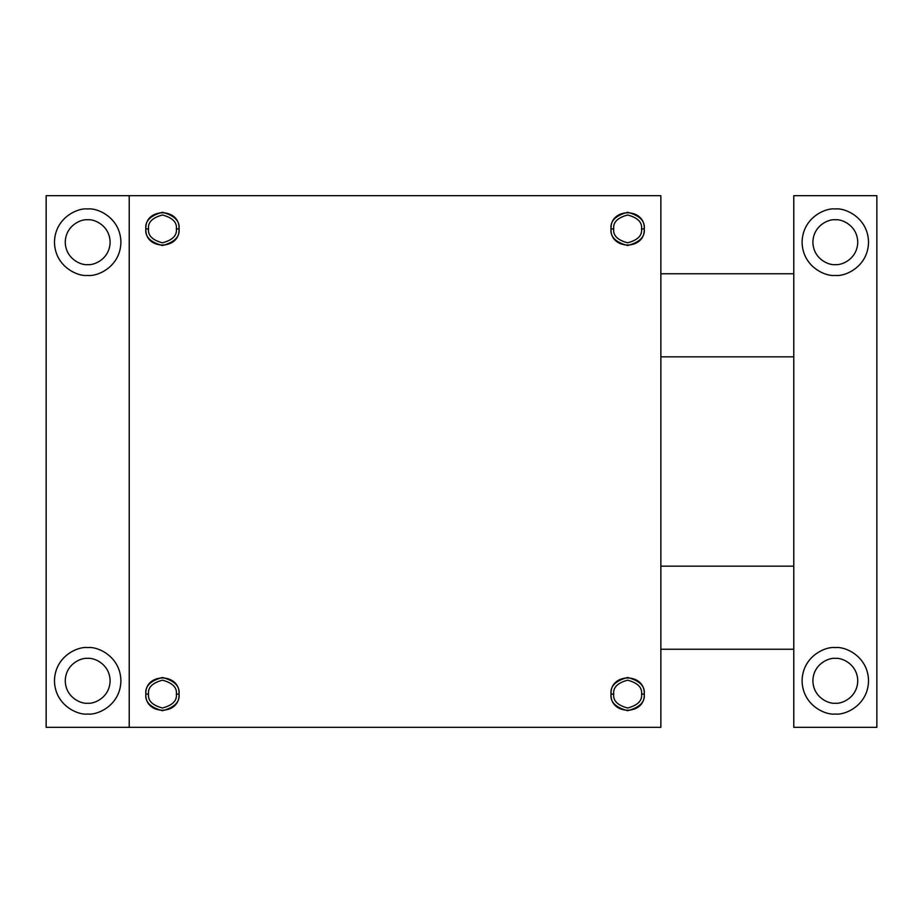 <?xml version="1.0" encoding="UTF-8"?>
<svg xmlns="http://www.w3.org/2000/svg" width="923" height="923" viewBox="0 0 923 923"><rect width="100%" height="100%" fill="white"/><g stroke="black" fill="none" stroke-linecap="round" stroke-linejoin="round"><path stroke-width="1.38" d="M145.834 694.096L148.534 694.096C147.738 687.52 152.376 682.882 162.448 680.182C172.52 682.882 177.158 687.52 176.362 694.096L179.062 694.096C180.008 686.239 174.47 680.701 162.448 677.482C150.426 680.701 144.888 686.239 145.834 694.096C144.703 672.636 180.181 672.613 179.062 694.096C180.193 715.556 144.715 715.579 145.834 694.096C144.888 701.953 150.426 707.491 162.448 710.71C174.47 707.491 180.008 701.953 179.062 694.096L176.362 694.096C177.158 700.672 172.52 705.31 162.448 708.01C152.376 705.31 147.738 700.672 148.534 694.096L145.834 694.096M660.868 727.324L129.22 727.324L129.22 195.676L660.868 195.676L129.22 195.676L129.22 727.324L660.868 727.324L660.868 195.676L660.868 727.324M644.254 694.096C645.385 715.556 609.907 715.579 611.026 694.096C609.895 672.636 645.373 672.613 644.254 694.096L641.554 694.096C642.35 700.672 637.712 705.31 627.64 708.01C617.568 705.31 612.93 700.672 613.726 694.096L611.026 694.096C610.08 701.953 615.618 707.491 627.64 710.71C639.662 707.491 645.2 701.953 644.254 694.096C645.2 686.239 639.662 680.701 627.64 677.482C615.618 680.701 610.08 686.239 611.026 694.096L613.726 694.096C612.93 700.672 617.568 705.31 627.64 708.01C637.712 705.31 642.35 700.672 641.554 694.096C642.35 687.52 637.712 682.882 627.64 680.182C617.568 682.882 612.93 687.52 613.726 694.096C612.93 687.52 617.568 682.882 627.64 680.182C637.712 682.882 642.35 687.52 641.554 694.096L644.254 694.096M179.062 228.904C180.193 250.364 144.715 250.387 145.834 228.904C144.703 207.444 180.181 207.421 179.062 228.904L176.362 228.904C177.158 235.48 172.52 240.118 162.448 242.818C152.376 240.118 147.738 235.48 148.534 228.904L145.834 228.904C144.888 236.761 150.426 242.299 162.448 245.518C174.47 242.299 180.008 236.761 179.062 228.904C180.008 221.047 174.47 215.509 162.448 212.29C150.426 215.509 144.888 221.047 145.834 228.904L148.534 228.904C147.738 235.48 152.376 240.118 162.448 242.818C172.52 240.118 177.158 235.48 176.362 228.904C177.158 222.328 172.52 217.69 162.448 214.99C152.376 217.69 147.738 222.328 148.534 228.904C147.738 222.328 152.376 217.69 162.448 214.99C172.52 217.69 177.158 222.328 176.362 228.904L179.062 228.904M644.254 228.904C645.385 250.364 609.907 250.387 611.026 228.904C609.895 207.444 645.373 207.421 644.254 228.904L641.554 228.904C642.35 235.48 637.712 240.118 627.64 242.818C617.568 240.118 612.93 235.48 613.726 228.904L611.026 228.904C610.08 236.761 615.618 242.299 627.64 245.518C639.662 242.299 645.2 236.761 644.254 228.904C645.2 221.047 639.662 215.509 627.64 212.29C615.618 215.509 610.08 221.047 611.026 228.904L613.726 228.904C612.93 235.48 617.568 240.118 627.64 242.818C637.712 240.118 642.35 235.48 641.554 228.904C642.35 222.328 637.712 217.69 627.64 214.99C617.568 217.69 612.93 222.328 613.726 228.904C612.93 222.328 617.568 217.69 627.64 214.99C637.712 217.69 642.35 222.328 641.554 228.904L644.254 228.904M148.534 694.096C147.738 700.672 152.376 705.31 162.448 708.01C172.52 705.31 177.158 700.672 176.362 694.096C177.158 687.52 172.52 682.882 162.448 680.182C152.376 682.882 147.738 687.52 148.534 694.096M87.685 647.577C77.97 646.238 54.907 656.207 54.457 680.805C54.907 705.403 77.97 715.371 87.685 714.033C97.4 715.371 120.463 705.403 120.913 680.805C120.463 656.207 97.4 646.238 87.685 647.577M129.22 195.676L46.15 195.676L46.15 727.324L129.22 727.324M87.685 275.423C97.4 276.762 120.463 266.793 120.913 242.195C120.463 217.597 97.4 207.629 87.685 208.967C77.97 207.629 54.907 217.597 54.457 242.195C54.907 266.793 77.97 276.762 87.685 275.423M87.685 219.766C81.12 218.866 65.568 225.593 65.256 242.195C65.568 258.798 81.12 265.524 87.685 264.624C94.25 265.524 109.802 258.798 110.114 242.195C109.802 225.593 94.25 218.866 87.685 219.766M660.868 356.832L793.78 356.832M793.78 195.676L793.78 727.324L876.85 727.324L876.85 195.676L793.78 195.676M835.315 219.766C828.75 218.866 813.198 225.593 812.886 242.195C813.198 258.798 828.75 265.524 835.315 264.624C841.88 265.524 857.432 258.798 857.744 242.195C857.432 225.593 841.88 218.866 835.315 219.766M835.315 208.967C825.6 207.629 802.537 217.597 802.087 242.195C802.537 266.793 825.6 276.762 835.315 275.423C845.03 276.762 868.093 266.793 868.543 242.195C868.093 217.597 845.03 207.629 835.315 208.967M835.315 714.033C845.03 715.371 868.093 705.403 868.543 680.805C868.093 656.207 845.03 646.238 835.315 647.577C825.6 646.238 802.537 656.207 802.087 680.805C802.537 705.403 825.6 715.371 835.315 714.033M835.315 658.376C828.75 657.476 813.198 664.202 812.886 680.805C813.198 697.407 828.75 704.134 835.315 703.234C841.88 704.134 857.432 697.407 857.744 680.805C857.432 664.202 841.88 657.476 835.315 658.376M87.685 658.376C81.12 657.476 65.568 664.202 65.256 680.805C65.568 697.407 81.12 704.134 87.685 703.234C94.25 704.134 109.802 697.407 110.114 680.805C109.802 664.202 94.25 657.476 87.685 658.376M793.78 273.762L660.868 273.762M793.78 649.238L660.868 649.238M793.78 566.168L660.868 566.168"/></g></svg>
